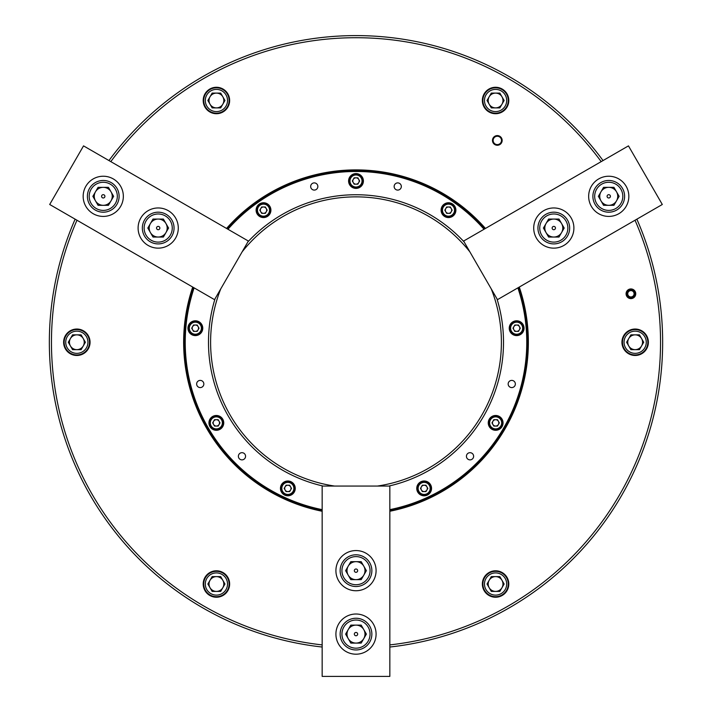<?xml version="1.0" encoding="UTF-8"?>
<svg xmlns="http://www.w3.org/2000/svg" width="712" height="712" viewBox="0 0 712 712"><rect width="100%" height="100%" fill="white"/><g stroke="black" fill="none" stroke-linecap="round" stroke-linejoin="round"><path stroke-width="1.07" d="M322.162 511.261A172.357 172.357 0 0 1 192.721 287.052M193.183 287.328A171.832 171.832 0 0 0 322.162 510.718M389.838 644.903A304.54 304.54 0 0 0 635.024 220.231M636.866 219.171A306.649 306.649 0 0 1 389.838 647.03M627.744 293.78A3.168 3.168 0 0 1 630.921 290.603A3.168 3.168 0 0 1 634.089 293.78A3.168 3.168 0 0 1 630.921 296.948A3.168 3.168 0 0 1 627.744 293.78M635.754 293.78A4.833 4.833 0 0 0 630.921 288.938A4.833 4.833 0 0 0 626.079 293.78A4.833 4.833 0 0 0 630.921 298.613A4.833 4.833 0 0 0 635.754 293.78M635.513 293.78A4.592 4.592 0 0 0 630.921 289.188A4.592 4.592 0 0 0 626.329 293.78A4.592 4.592 0 0 0 630.921 298.373A4.592 4.592 0 0 0 635.513 293.78M635.095 293.78A4.174 4.174 0 0 0 630.921 289.597A4.174 4.174 0 0 0 626.747 293.78A4.174 4.174 0 0 0 630.921 297.954A4.174 4.174 0 0 0 635.095 293.78M502.156 140.433A4.833 4.833 0 0 0 497.314 135.591A4.833 4.833 0 0 0 492.482 140.433A4.833 4.833 0 0 0 497.314 145.266A4.833 4.833 0 0 0 502.156 140.433M501.907 140.433A4.592 4.592 0 0 0 497.314 135.841A4.592 4.592 0 0 0 492.722 140.433A4.592 4.592 0 0 0 497.314 145.025A4.592 4.592 0 0 0 501.907 140.433M501.497 140.433A4.174 4.174 0 0 0 497.314 136.25A4.174 4.174 0 0 0 493.14 140.433A4.174 4.174 0 0 0 497.314 144.607A4.174 4.174 0 0 0 501.497 140.433M229.638 100.49A13.216 13.216 0 0 0 216.421 87.273A13.216 13.216 0 0 0 203.205 100.49A13.216 13.216 0 0 0 216.421 113.715A13.216 13.216 0 0 0 229.638 100.49M90.059 342.25A13.216 13.216 0 0 0 76.843 329.033A13.216 13.216 0 0 0 63.626 342.25A13.216 13.216 0 0 0 76.843 355.475A13.216 13.216 0 0 0 90.059 342.25M229.638 584.009A13.216 13.216 0 0 0 216.421 570.793A13.216 13.216 0 0 0 203.205 584.009A13.216 13.216 0 0 0 216.421 597.234A13.216 13.216 0 0 0 229.638 584.009M508.795 584.009A13.216 13.216 0 0 0 495.579 570.793A13.216 13.216 0 0 0 482.362 584.009A13.216 13.216 0 0 0 495.579 597.234A13.216 13.216 0 0 0 508.795 584.009M648.374 342.25A13.216 13.216 0 0 0 635.157 329.033A13.216 13.216 0 0 0 621.941 342.25A13.216 13.216 0 0 0 635.157 355.475A13.216 13.216 0 0 0 648.374 342.25M508.795 100.49A13.216 13.216 0 0 0 495.579 87.273A13.216 13.216 0 0 0 482.362 100.49A13.216 13.216 0 0 0 495.579 113.715A13.216 13.216 0 0 0 508.795 100.49M389.838 510.718A171.832 171.832 0 0 0 518.817 287.328M322.162 647.03A306.649 306.649 0 0 1 75.134 219.171M108.972 160.556A306.649 306.649 0 0 1 603.028 160.556M226.558 228.445A172.357 172.357 0 0 1 485.442 228.445M601.186 161.624A304.54 304.54 0 0 0 110.814 161.624M76.976 220.231A304.54 304.54 0 0 0 322.162 644.903M519.279 287.052A172.357 172.357 0 0 1 389.838 511.261M484.979 228.712A171.832 171.832 0 0 0 227.021 228.712M323.168 486.065A147.509 147.509 0 0 1 215.042 298.782M247.874 241.911A147.509 147.509 0 0 1 464.126 241.911M496.958 298.782A147.509 147.509 0 0 1 388.832 486.065M377.413 486.065A145.399 145.399 0 0 0 491.253 288.894M469.831 251.799A145.399 145.399 0 0 0 242.169 251.799M220.747 288.894A145.399 145.399 0 0 0 334.587 486.065M203.837 383.99A3.596 3.596 0 0 0 200.241 380.395A3.596 3.596 0 0 0 196.645 383.99A3.596 3.596 0 0 0 200.241 387.586A3.596 3.596 0 0 0 203.837 383.99M245.569 456.276A3.596 3.596 0 0 0 241.973 452.681A3.596 3.596 0 0 0 238.378 456.276A3.596 3.596 0 0 0 241.973 459.872A3.596 3.596 0 0 0 245.569 456.276M473.622 456.276A3.596 3.596 0 0 0 470.027 452.681A3.596 3.596 0 0 0 466.431 456.276A3.596 3.596 0 0 0 470.027 459.872A3.596 3.596 0 0 0 473.622 456.276M515.354 383.99A3.596 3.596 0 0 0 511.759 380.395A3.596 3.596 0 0 0 508.163 383.99A3.596 3.596 0 0 0 511.759 387.586A3.596 3.596 0 0 0 515.354 383.99M202.76 328.196A7.405 7.405 0 0 0 195.355 320.8A7.405 7.405 0 0 0 187.95 328.196A7.405 7.405 0 0 0 195.355 335.601A7.405 7.405 0 0 0 202.76 328.196M295.249 488.405A7.405 7.405 0 0 0 287.853 481.001A7.405 7.405 0 0 0 280.448 488.405A7.405 7.405 0 0 0 287.853 495.801A7.405 7.405 0 0 0 295.249 488.405M223.746 422.883A7.405 7.405 0 0 0 216.35 415.479A7.405 7.405 0 0 0 208.945 422.883A7.405 7.405 0 0 0 216.35 430.288A7.405 7.405 0 0 0 223.746 422.883M431.552 488.405A7.405 7.405 0 0 0 424.147 481.001A7.405 7.405 0 0 0 416.751 488.405A7.405 7.405 0 0 0 424.147 495.801A7.405 7.405 0 0 0 431.552 488.405M524.05 328.196A7.405 7.405 0 0 0 516.645 320.8A7.405 7.405 0 0 0 509.24 328.196A7.405 7.405 0 0 0 516.645 335.601A7.405 7.405 0 0 0 524.05 328.196M503.055 422.883A7.405 7.405 0 0 0 495.65 415.479A7.405 7.405 0 0 0 488.254 422.883A7.405 7.405 0 0 0 495.65 430.288A7.405 7.405 0 0 0 503.055 422.883M194.118 287.862A170.773 170.773 0 0 0 322.162 509.641M389.838 509.641A170.773 170.773 0 0 0 517.882 287.862M401.328 186.491A3.596 3.596 0 0 0 397.732 182.895A3.596 3.596 0 0 0 394.145 186.491A3.596 3.596 0 0 0 397.732 190.086A3.596 3.596 0 0 0 401.328 186.491M317.855 186.491A3.596 3.596 0 0 0 314.268 182.895A3.596 3.596 0 0 0 310.672 186.491A3.596 3.596 0 0 0 314.268 190.086A3.596 3.596 0 0 0 317.855 186.491M455.894 210.156A7.405 7.405 0 0 0 448.498 202.76A7.405 7.405 0 0 0 441.093 210.156A7.405 7.405 0 0 0 448.498 217.56A7.405 7.405 0 0 0 455.894 210.156M270.907 210.156A7.405 7.405 0 0 0 263.502 202.76A7.405 7.405 0 0 0 256.106 210.156A7.405 7.405 0 0 0 263.502 217.56A7.405 7.405 0 0 0 270.907 210.156M363.405 180.999A7.405 7.405 0 0 0 356 173.595A7.405 7.405 0 0 0 348.595 180.999A7.405 7.405 0 0 0 356 188.395A7.405 7.405 0 0 0 363.405 180.999M484.044 229.255A170.773 170.773 0 0 0 227.956 229.255M335.913 634.107A20.087 20.087 0 0 0 356 654.194A20.087 20.087 0 0 0 376.087 634.107A20.087 20.087 0 0 0 356 614.011A20.087 20.087 0 0 0 335.913 634.107M335.913 570.659A20.087 20.087 0 0 0 356 590.746A20.087 20.087 0 0 0 376.087 570.659A20.087 20.087 0 0 0 356 550.563A20.087 20.087 0 0 0 335.913 570.659M389.838 486.065L389.838 676.4L322.162 676.4L322.162 486.065L389.838 486.065M501.987 104.192A7.405 7.405 0 0 0 495.579 93.094A7.405 7.405 0 0 0 489.171 104.192A7.405 7.405 0 0 0 501.987 104.192M506.686 100.49A11.107 11.107 0 0 0 495.579 89.392A11.107 11.107 0 0 0 484.48 100.49A11.107 11.107 0 0 0 495.579 111.597A11.107 11.107 0 0 0 506.686 100.49M482.887 100.49A12.691 12.691 0 0 1 495.579 87.807A12.691 12.691 0 0 1 508.27 100.49A12.691 12.691 0 0 1 495.579 113.181A12.691 12.691 0 0 1 482.887 100.49M491.307 107.895L499.851 107.895L504.132 100.49L499.851 93.094L491.307 93.094L487.035 100.49L491.307 107.895M348.212 629.613A8.989 8.989 0 0 0 356 643.087A8.989 8.989 0 0 0 363.788 629.613A8.989 8.989 0 0 0 348.212 629.613M357.664 634.107A1.664 1.664 0 0 0 356 632.443A1.664 1.664 0 0 0 354.336 634.107A1.664 1.664 0 0 0 356 635.763A1.664 1.664 0 0 0 357.664 634.107M341.938 634.107A14.062 14.062 0 0 0 356 648.169A14.062 14.062 0 0 0 370.062 634.107A14.062 14.062 0 0 0 356 620.036A14.062 14.062 0 0 0 341.938 634.107M371.86 634.107A15.86 15.86 0 0 1 356 649.967A15.86 15.86 0 0 1 340.14 634.107A15.86 15.86 0 0 1 356 618.239A15.86 15.86 0 0 1 371.86 634.107M361.189 625.118L350.811 625.118L345.623 634.107L350.811 643.087L361.189 643.087L366.377 634.107L361.189 625.118M363.788 575.154A8.989 8.989 0 0 0 356 561.67A8.989 8.989 0 0 0 348.212 575.154A8.989 8.989 0 0 0 363.788 575.154M354.336 570.659A1.664 1.664 0 0 0 356 572.323A1.664 1.664 0 0 0 357.664 570.659A1.664 1.664 0 0 0 356 568.995A1.664 1.664 0 0 0 354.336 570.659M370.062 570.659A14.062 14.062 0 0 0 356 556.597A14.062 14.062 0 0 0 341.938 570.659A14.062 14.062 0 0 0 356 584.721A14.062 14.062 0 0 0 370.062 570.659M340.14 570.659A15.86 15.86 0 0 1 356 554.799A15.86 15.86 0 0 1 371.86 570.659A15.86 15.86 0 0 1 356 586.519A15.86 15.86 0 0 1 340.14 570.659M350.811 579.648L361.189 579.648L366.377 570.659L361.189 561.67L350.811 561.67L345.623 570.659L350.811 579.648M451.666 210.156A3.168 3.168 0 0 1 445.748 211.749A3.168 3.168 0 0 1 448.498 206.987A3.168 3.168 0 0 1 451.666 210.156M454.523 210.156A6.025 6.025 0 0 0 448.498 204.13A6.025 6.025 0 0 0 442.464 210.156A6.025 6.025 0 0 0 448.498 216.19A6.025 6.025 0 0 0 454.523 210.156M441.618 210.156A6.871 6.871 0 0 1 448.498 203.285A6.871 6.871 0 0 1 455.368 210.156A6.871 6.871 0 0 1 448.498 217.035A6.871 6.871 0 0 1 441.618 210.156M446.664 213.333L450.322 213.333L452.156 210.156L450.322 206.987L446.664 206.987L444.831 210.156L446.664 213.333M359.168 180.999A3.168 3.168 0 0 1 353.25 182.584A3.168 3.168 0 0 1 356 177.822A3.168 3.168 0 0 1 359.168 180.999M362.025 180.999A6.025 6.025 0 0 0 356 174.965A6.025 6.025 0 0 0 349.975 180.999A6.025 6.025 0 0 0 356 187.025A6.025 6.025 0 0 0 362.025 180.999M349.129 180.999A6.871 6.871 0 0 1 356 174.12A6.871 6.871 0 0 1 362.871 180.999A6.871 6.871 0 0 1 356 187.87A6.871 6.871 0 0 1 349.129 180.999M354.167 184.168L357.833 184.168L359.667 180.999L357.833 177.822L354.167 177.822L352.333 180.999L354.167 184.168M260.334 210.156A3.168 3.168 0 0 1 266.252 208.571A3.168 3.168 0 0 1 263.502 213.333A3.168 3.168 0 0 1 260.334 210.156M257.477 210.156A6.025 6.025 0 0 0 263.502 216.19A6.025 6.025 0 0 0 269.537 210.156A6.025 6.025 0 0 0 263.502 204.13A6.025 6.025 0 0 0 257.477 210.156M270.382 210.156A6.871 6.871 0 0 1 263.502 217.035A6.871 6.871 0 0 1 256.632 210.156A6.871 6.871 0 0 1 263.502 203.285A6.871 6.871 0 0 1 270.382 210.156M265.336 206.987L261.678 206.987L259.844 210.156L261.678 213.333L265.336 213.333L267.169 210.156L265.336 206.987M494.066 425.634A3.168 3.168 0 0 1 495.65 419.706A3.168 3.168 0 0 1 498.4 424.468A3.168 3.168 0 0 1 494.066 425.634M492.642 428.099A6.025 6.025 0 0 0 500.874 425.892A6.025 6.025 0 0 0 498.667 417.659A6.025 6.025 0 0 0 490.434 419.866A6.025 6.025 0 0 0 492.642 428.099M499.085 416.929A6.871 6.871 0 0 1 501.604 426.319A6.871 6.871 0 0 1 492.214 428.838A6.871 6.871 0 0 1 489.705 419.448A6.871 6.871 0 0 1 499.085 416.929M493.825 419.706L491.992 422.883L493.825 426.052L497.483 426.052L499.317 422.883L497.483 419.706L493.825 419.706M214.757 420.133A3.168 3.168 0 0 1 219.091 424.468A3.168 3.168 0 0 1 213.6 424.468A3.168 3.168 0 0 1 214.757 420.133M213.333 417.659A6.025 6.025 0 0 0 211.126 425.892A6.025 6.025 0 0 0 219.358 428.099A6.025 6.025 0 0 0 221.565 419.866A6.025 6.025 0 0 0 213.333 417.659M219.785 428.838A6.871 6.871 0 0 1 210.396 426.319A6.871 6.871 0 0 1 212.915 416.929A6.871 6.871 0 0 1 222.295 419.448A6.871 6.871 0 0 1 219.785 428.838M220.008 422.883L218.175 419.706L214.517 419.706L212.683 422.883L214.517 426.052L218.175 426.052L220.008 422.883M518.229 325.455A3.168 3.168 0 0 1 516.645 331.374A3.168 3.168 0 0 1 513.895 326.612A3.168 3.168 0 0 1 518.229 325.455M519.653 322.981A6.025 6.025 0 0 0 511.421 325.188A6.025 6.025 0 0 0 513.628 333.421A6.025 6.025 0 0 0 521.86 331.214A6.025 6.025 0 0 0 519.653 322.981M513.21 334.151A6.871 6.871 0 0 1 510.691 324.761A6.871 6.871 0 0 1 520.08 322.242A6.871 6.871 0 0 1 522.599 331.632A6.871 6.871 0 0 1 513.21 334.151M518.478 331.374L520.303 328.196L518.478 325.028L514.812 325.028L512.978 328.196L514.812 331.374L518.478 331.374M289.437 491.147A3.168 3.168 0 0 1 285.103 486.812A3.168 3.168 0 0 1 290.594 486.812A3.168 3.168 0 0 1 289.437 491.147M290.861 493.621A6.025 6.025 0 0 0 293.068 485.388A6.025 6.025 0 0 0 284.836 483.181A6.025 6.025 0 0 0 282.628 491.413A6.025 6.025 0 0 0 290.861 493.621M284.417 482.451A6.871 6.871 0 0 1 293.798 484.97A6.871 6.871 0 0 1 291.288 494.351A6.871 6.871 0 0 1 281.899 491.841A6.871 6.871 0 0 1 284.417 482.451M284.186 488.405L286.019 491.574L289.677 491.574L291.511 488.405L289.677 485.228L286.019 485.228L284.186 488.405M150.41 232.548A8.989 8.989 0 0 0 165.976 232.548A8.989 8.989 0 0 0 158.197 219.065A8.989 8.989 0 0 0 150.41 232.548M159.025 226.612A1.664 1.664 0 0 0 156.756 227.217A1.664 1.664 0 0 0 157.361 229.487A1.664 1.664 0 0 0 159.639 228.881A1.664 1.664 0 0 0 159.025 226.612M151.166 240.229A14.062 14.062 0 0 0 170.373 235.085A14.062 14.062 0 0 0 165.228 215.87A14.062 14.062 0 0 0 146.013 221.023A14.062 14.062 0 0 0 151.166 240.229M166.127 214.312A15.86 15.86 0 0 1 171.93 235.983A15.86 15.86 0 0 1 150.268 241.786A15.86 15.86 0 0 1 144.456 220.124A15.86 15.86 0 0 1 166.127 214.312M153.009 219.065L147.82 228.054L153.009 237.043L163.386 237.043L168.575 228.054L163.386 219.065L153.009 219.065M553.803 219.065A8.989 8.989 0 0 0 546.024 232.548A8.989 8.989 0 0 0 561.59 232.548A8.989 8.989 0 0 0 553.803 219.065M554.639 229.487A1.664 1.664 0 0 0 555.244 227.217A1.664 1.664 0 0 0 552.975 226.612A1.664 1.664 0 0 0 552.361 228.881A1.664 1.664 0 0 0 554.639 229.487M546.772 215.87A14.062 14.062 0 0 0 541.627 235.085A14.062 14.062 0 0 0 560.833 240.229A14.062 14.062 0 0 0 565.987 221.023A14.062 14.062 0 0 0 546.772 215.87M561.732 241.786A15.86 15.86 0 0 1 540.07 235.983A15.86 15.86 0 0 1 545.873 214.312A15.86 15.86 0 0 1 567.544 220.124A15.86 15.86 0 0 1 561.732 241.786M564.18 228.054L558.991 219.065L548.614 219.065L543.425 228.054L548.614 237.043L558.991 237.043L564.18 228.054M111.036 191.831A8.989 8.989 0 0 0 95.47 191.831A8.989 8.989 0 0 0 103.249 205.314A8.989 8.989 0 0 0 111.036 191.831M102.421 197.767A1.664 1.664 0 0 0 104.691 197.162A1.664 1.664 0 0 0 104.086 194.892A1.664 1.664 0 0 0 101.807 195.497A1.664 1.664 0 0 0 102.421 197.767M110.28 184.15A14.062 14.062 0 0 0 91.074 189.294A14.062 14.062 0 0 0 96.218 208.509A14.062 14.062 0 0 0 115.433 203.365A14.062 14.062 0 0 0 110.28 184.15M95.319 210.067A15.86 15.86 0 0 1 89.516 188.395A15.86 15.86 0 0 1 111.179 182.592A15.86 15.86 0 0 1 116.99 204.255A15.86 15.86 0 0 1 95.319 210.067M108.438 205.314L113.626 196.325L108.438 187.345L98.06 187.345L92.871 196.325L98.06 205.314L108.438 205.314M608.751 205.314A8.989 8.989 0 0 0 616.53 191.831A8.989 8.989 0 0 0 600.964 191.831A8.989 8.989 0 0 0 608.751 205.314M607.914 194.892A1.664 1.664 0 0 0 607.309 197.162A1.664 1.664 0 0 0 609.579 197.767A1.664 1.664 0 0 0 610.193 195.497A1.664 1.664 0 0 0 607.914 194.892M615.782 208.509A14.062 14.062 0 0 0 620.926 189.294A14.062 14.062 0 0 0 601.72 184.15A14.062 14.062 0 0 0 596.567 203.365A14.062 14.062 0 0 0 615.782 208.509M600.821 182.592A15.86 15.86 0 0 1 622.484 188.395A15.86 15.86 0 0 1 616.681 210.067A15.86 15.86 0 0 1 595.01 204.255A15.86 15.86 0 0 1 600.821 182.592M598.374 196.325L603.562 205.314L613.94 205.314L619.129 196.325L613.94 187.345L603.562 187.345L598.374 196.325M113.297 178.926A20.087 20.087 0 0 0 85.849 186.286A20.087 20.087 0 0 0 93.21 213.725A20.087 20.087 0 0 0 120.648 206.373A20.087 20.087 0 0 0 113.297 178.926M168.246 210.654A20.087 20.087 0 0 0 140.798 218.005A20.087 20.087 0 0 0 148.149 245.453A20.087 20.087 0 0 0 175.597 238.093A20.087 20.087 0 0 0 168.246 210.654M214.535 299.654L49.698 204.486L83.535 145.88L248.372 241.048L214.535 299.654M618.79 213.725A20.087 20.087 0 0 0 626.151 186.286A20.087 20.087 0 0 0 598.703 178.926A20.087 20.087 0 0 0 591.352 206.373A20.087 20.087 0 0 0 618.79 213.725M563.851 245.453A20.087 20.087 0 0 0 571.202 218.005A20.087 20.087 0 0 0 543.754 210.654A20.087 20.087 0 0 0 536.403 238.093A20.087 20.087 0 0 0 563.851 245.453M463.628 241.048L628.465 145.88L662.302 204.486L497.466 299.654L463.628 241.048M422.563 491.147A3.168 3.168 0 0 1 424.147 485.228A3.168 3.168 0 0 1 426.897 489.989A3.168 3.168 0 0 1 422.563 491.147M421.139 493.621A6.025 6.025 0 0 0 429.372 491.413A6.025 6.025 0 0 0 427.164 483.181A6.025 6.025 0 0 0 418.932 485.388A6.025 6.025 0 0 0 421.139 493.621M427.583 482.451A6.871 6.871 0 0 1 430.101 491.841A6.871 6.871 0 0 1 420.712 494.351A6.871 6.871 0 0 1 418.202 484.97A6.871 6.871 0 0 1 427.583 482.451M422.323 485.228L420.489 488.405L422.323 491.574L425.981 491.574L427.814 488.405L425.981 485.228L422.323 485.228M193.771 325.455A3.168 3.168 0 0 1 198.105 329.79A3.168 3.168 0 0 1 192.605 329.79A3.168 3.168 0 0 1 193.771 325.455M192.347 322.981A6.025 6.025 0 0 0 190.14 331.214A6.025 6.025 0 0 0 198.372 333.421A6.025 6.025 0 0 0 200.579 325.188A6.025 6.025 0 0 0 192.347 322.981M198.79 334.151A6.871 6.871 0 0 1 189.401 331.632A6.871 6.871 0 0 1 191.92 322.242A6.871 6.871 0 0 1 201.309 324.761A6.871 6.871 0 0 1 198.79 334.151M199.022 328.196L197.188 325.028L193.522 325.028L191.697 328.196L193.522 331.374L197.188 331.374L199.022 328.196M635.157 349.654A7.405 7.405 0 0 0 641.574 338.556A7.405 7.405 0 0 0 628.749 338.556A7.405 7.405 0 0 0 635.157 349.654M640.711 351.87A11.107 11.107 0 0 0 644.778 336.705A11.107 11.107 0 0 0 629.613 332.637A11.107 11.107 0 0 0 625.545 347.803A11.107 11.107 0 0 0 640.711 351.87M628.812 331.267A12.691 12.691 0 0 1 646.149 335.913A12.691 12.691 0 0 1 641.503 353.241A12.691 12.691 0 0 1 624.175 348.595A12.691 12.691 0 0 1 628.812 331.267M626.613 342.25L630.885 349.654L639.438 349.654L643.71 342.25L639.438 334.854L630.885 334.854L626.613 342.25M489.171 587.712A7.405 7.405 0 0 0 501.987 587.712A7.405 7.405 0 0 0 495.579 576.613A7.405 7.405 0 0 0 489.171 587.712M490.025 593.63A11.107 11.107 0 0 0 505.2 589.563A11.107 11.107 0 0 0 501.132 574.397A11.107 11.107 0 0 0 485.967 578.464A11.107 11.107 0 0 0 490.025 593.63M501.924 573.027A12.691 12.691 0 0 1 506.57 590.355A12.691 12.691 0 0 1 489.233 595.001A12.691 12.691 0 0 1 484.587 577.672A12.691 12.691 0 0 1 501.924 573.027M491.307 576.613L487.035 584.009L491.307 591.414L499.851 591.414L504.132 584.009L499.851 576.613L491.307 576.613M210.013 580.316A7.405 7.405 0 0 0 216.421 591.414A7.405 7.405 0 0 0 222.829 580.316A7.405 7.405 0 0 0 210.013 580.316M205.314 584.009A11.107 11.107 0 0 0 216.421 595.116A11.107 11.107 0 0 0 227.52 584.009A11.107 11.107 0 0 0 216.421 572.911A11.107 11.107 0 0 0 205.314 584.009M229.113 584.009A12.691 12.691 0 0 1 216.421 596.701A12.691 12.691 0 0 1 203.73 584.009A12.691 12.691 0 0 1 216.421 571.327A12.691 12.691 0 0 1 229.113 584.009M220.693 576.613L212.149 576.613L207.868 584.009L212.149 591.414L220.693 591.414L224.965 584.009L220.693 576.613M76.843 334.854A7.405 7.405 0 0 0 70.426 345.952A7.405 7.405 0 0 0 83.251 345.952A7.405 7.405 0 0 0 76.843 334.854M71.289 332.637A11.107 11.107 0 0 0 67.222 347.803A11.107 11.107 0 0 0 82.387 351.87A11.107 11.107 0 0 0 86.455 336.705A11.107 11.107 0 0 0 71.289 332.637M83.188 353.241A12.691 12.691 0 0 1 65.851 348.595A12.691 12.691 0 0 1 70.497 331.267A12.691 12.691 0 0 1 87.825 335.913A12.691 12.691 0 0 1 83.188 353.241M85.387 342.25L81.115 334.854L72.562 334.854L68.29 342.25L72.562 349.654L81.115 349.654L85.387 342.25M222.829 96.796A7.405 7.405 0 0 0 210.013 96.796A7.405 7.405 0 0 0 216.421 107.895A7.405 7.405 0 0 0 222.829 96.796M221.975 90.878A11.107 11.107 0 0 0 206.8 94.945A11.107 11.107 0 0 0 210.868 110.111A11.107 11.107 0 0 0 226.033 106.044A11.107 11.107 0 0 0 221.975 90.878M210.076 111.481A12.691 12.691 0 0 1 205.43 94.153A12.691 12.691 0 0 1 222.767 89.507A12.691 12.691 0 0 1 227.413 106.836A12.691 12.691 0 0 1 210.076 111.481M220.693 107.895L224.965 100.49L220.693 93.094L212.149 93.094L207.868 100.49L212.149 107.895L220.693 107.895"/></g></svg>
